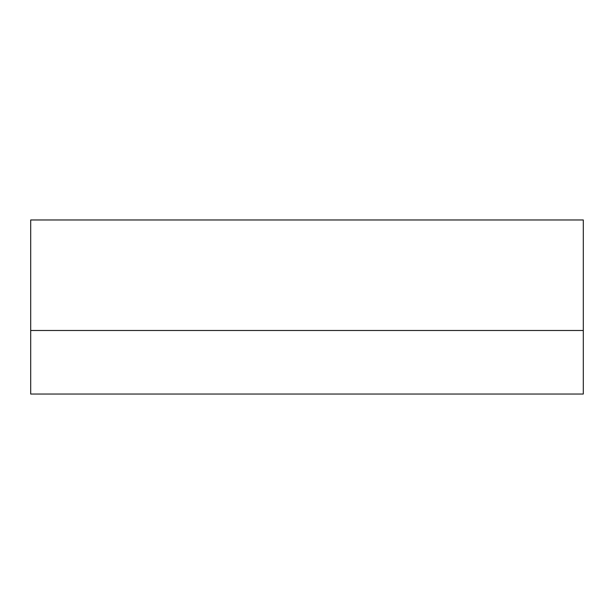 <?xml version="1.0" encoding="UTF-8"?>
<svg xmlns="http://www.w3.org/2000/svg" width="614" height="614" viewBox="0 0 614 614"><rect width="100%" height="100%" fill="white"/><g stroke="black" fill="none" stroke-linecap="round" stroke-linejoin="round"><path stroke-width="0.92" d="M30.7 330.486L30.7 394.034L583.3 394.034L583.3 219.966L30.7 219.966L30.7 330.486L583.3 330.486"/></g></svg>
